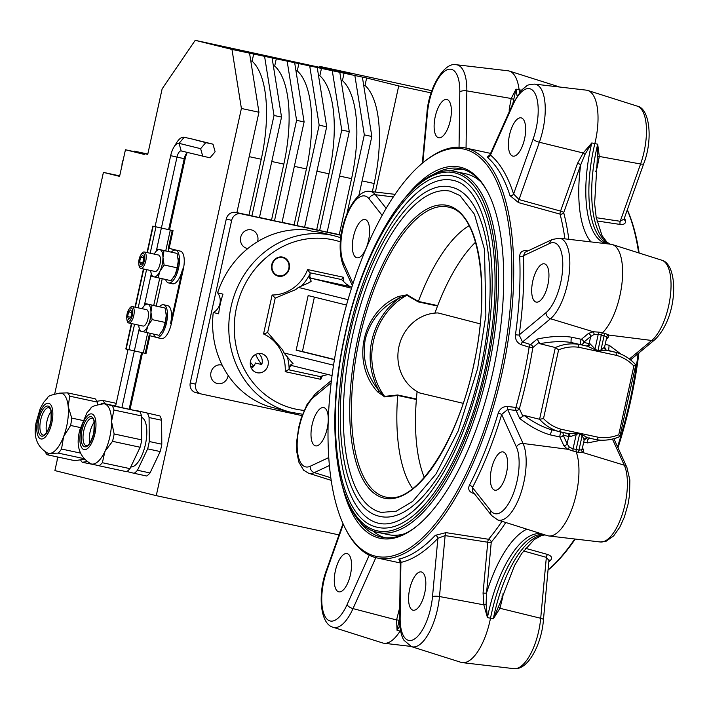 <?xml version="1.0" encoding="UTF-8"?>
<svg xmlns="http://www.w3.org/2000/svg" width="709" height="709" viewBox="0 0 709 709"><rect width="100%" height="100%" fill="white"/><g stroke="black" fill="none" stroke-linecap="round" stroke-linejoin="round"><path stroke-width="1.06" d="M82.793 420.464L71.733 418.088L68.197 406.585A30.753 12.213 102.1 0 1 67.585 421.394A30.753 12.213 102.1 0 1 63.562 436.709A30.753 12.213 102.1 0 1 50.188 453.379A30.753 12.213 102.1 0 1 47.804 453.175C37.125 447.104 33.226 436.957 36.079 422.724L40.28 408.357L43.754 402.225L47.733 397.705C47.618 396.109 51.943 394.576 60.699 393.105A30.753 12.213 102.1 0 1 68.197 406.585L69.677 396.163L97.275 402.083L97.496 404.493M46.59 432.481A13.976 5.548 102.1 0 1 46.519 423.574A13.976 5.548 102.1 0 1 51.101 411.477M146.497 309.638A8.384 3.332 102.1 0 1 146.541 309.647A8.384 3.332 102.1 0 1 146.577 309.656A8.384 3.332 102.1 0 1 148.021 318.598A8.384 3.332 102.1 0 1 143.014 326.051A8.384 3.332 102.1 0 1 142.979 326.043L128.772 322.994A8.384 3.332 -77.9 0 0 133.779 315.54A8.384 3.332 -77.9 0 0 132.335 306.598A8.384 3.332 -77.9 0 0 132.291 306.589A8.384 3.332 -77.9 0 0 129.251 308.84L128.683 309.762A6.833 2.712 -77.9 0 0 126.787 318.616A6.833 2.712 -77.9 0 0 128.258 321.292A6.833 2.712 -77.9 0 0 132.361 315.266A6.833 2.712 -77.9 0 0 131.192 307.936A6.833 2.712 -77.9 0 0 128.683 309.762M126.787 318.616L126.92 319.697A8.384 3.332 -77.9 0 0 128.728 322.985A8.384 3.332 -77.9 0 0 128.772 322.994M159.49 306.625A16.777 6.665 102.1 0 1 163.602 304.737A16.777 6.665 102.1 0 1 163.682 304.755A16.777 6.665 102.1 0 1 166.571 322.639A16.777 6.665 102.1 0 1 156.556 337.537A16.777 6.665 102.1 0 1 156.476 337.519A16.777 6.665 102.1 0 1 153.587 334.143M167.537 305.579A16.777 6.665 102.1 0 1 167.616 305.597A16.777 6.665 102.1 0 1 167.696 305.614A16.777 6.665 102.1 0 1 170.568 323.596L182.576 268.986L183.33 269.145A16.777 6.665 -77.9 0 0 180.458 251.163L169.141 248.372L173.04 230.629L152.834 226.109L173.04 230.629M154.987 271.432A8.384 3.332 -77.9 0 0 155.023 271.441A8.384 3.332 -77.9 0 0 160.03 263.987A8.384 3.332 -77.9 0 0 158.586 255.045A8.384 3.332 -77.9 0 0 158.55 255.036A8.384 3.332 -77.9 0 0 158.506 255.027M138.796 264.005L138.929 265.086A8.384 3.332 -77.9 0 0 140.737 268.374A8.384 3.332 -77.9 0 0 140.772 268.383A8.384 3.332 -77.9 0 0 145.779 260.93A8.384 3.332 -77.9 0 0 144.335 251.987A8.384 3.332 -77.9 0 0 144.299 251.979A8.384 3.332 -77.9 0 0 141.259 254.23L140.692 255.151A6.833 2.712 -77.9 0 0 138.796 264.005A6.833 2.712 -77.9 0 0 140.267 266.681A6.833 2.712 -77.9 0 0 144.37 260.655A6.833 2.712 -77.9 0 0 143.2 253.326A6.833 2.712 -77.9 0 0 140.692 255.151M165.587 279.532A16.777 6.665 -77.9 0 0 168.485 282.909A16.777 6.665 -77.9 0 0 168.565 282.926A16.777 6.665 -77.9 0 0 178.579 268.029A16.777 6.665 -77.9 0 0 175.69 250.144A16.777 6.665 -77.9 0 0 175.61 250.126A16.777 6.665 -77.9 0 0 171.489 252.014M172.5 283.768A16.777 6.665 -77.9 0 0 172.579 283.786A16.777 6.665 -77.9 0 0 182.576 268.986M257.571 241.663A9.509 8.721 103.9 0 0 257.748 240.971A9.509 8.721 103.9 0 0 251.5 229.911A9.509 8.721 103.9 0 0 240.688 237.311A9.509 8.721 103.9 0 0 246.936 248.372A9.509 8.721 103.9 0 0 247.813 248.54A90.867 83.387 103.9 0 1 257.571 241.663A90.867 83.387 103.9 0 1 306.811 229.92L312.199 231.249A90.867 83.387 -76.1 0 1 323.65 233.172L334.426 235.84A90.867 83.387 -76.1 0 0 231.09 306.545A90.867 83.387 -76.1 0 0 290.823 412.266L280.037 409.598A90.867 83.387 -76.1 0 1 273.417 407.64L268.029 406.31A90.867 83.387 -76.1 0 1 228.165 375.433A90.867 83.387 103.9 0 1 222.174 365.17A9.509 8.721 103.9 0 0 221.784 365.064A9.509 8.721 103.9 0 0 210.972 372.464A9.509 8.721 103.9 0 0 217.22 383.525A9.509 8.721 103.9 0 0 228.032 376.124A9.509 8.721 103.9 0 0 228.165 375.433M89.724 443.143A13.976 5.548 102.1 0 1 90.061 432.056A13.976 5.548 102.1 0 1 94.235 422.139M88.421 462.711L88.483 462.826A33.553 13.32 102.1 0 0 88.696 463.216L91.364 463.961A30.753 12.213 102.1 0 1 90.938 463.837C79.275 456.959 75.597 445.598 79.895 429.751L86.888 412.886L90.867 408.366C90.752 406.771 95.077 405.238 103.833 403.767A30.753 12.213 102.1 0 1 104.569 403.891A30.753 12.213 102.1 0 1 111.543 421.447A30.753 12.213 102.1 0 1 109.824 436.859A30.753 12.213 102.1 0 1 104.932 451.482L112.527 441.317L140.116 447.246L129.96 468.649A33.553 13.32 102.1 0 1 126.636 471.707L99.038 465.778A33.553 13.32 102.1 0 0 102.362 462.72L104.932 451.482A30.753 12.213 102.1 0 1 91.364 463.961L99.038 465.778M213.258 312.483A12.585 11.548 103.9 0 0 218.54 294.226A12.585 11.548 103.9 0 0 217.583 292.817L222.972 294.155A90.867 83.387 -76.1 0 0 220.313 303.877A90.867 83.387 -76.1 0 0 218.647 313.812L213.258 312.483A90.867 83.387 103.9 0 0 222.174 365.17M272.203 264.874A9.252 8.49 -76.1 0 1 282.492 257.624A9.252 8.49 -76.1 0 1 288.811 268.445A9.252 8.49 -76.1 0 1 278.522 275.695A9.252 8.49 -76.1 0 1 272.203 264.874M278.061 276.129A9.784 8.978 103.9 0 0 289.086 268.498A9.784 8.978 103.9 0 0 282.749 257.137M463.172 403.324L419.834 393.016A41.937 38.49 -76.1 0 1 399.016 346.293A41.937 38.49 -76.1 0 1 438.02 312.944L480.188 323.853M452.643 180.272L453.414 180.449C480.365 185.51 497.434 241.76 490.725 312.864C486.791 356.246 476.935 397.394 461.187 436.327C453.964 453.849 446.05 469.172 437.453 482.315C429.282 494.74 420.978 504.498 412.523 511.588C400.31 521.629 389.126 525.546 378.961 523.331A175.442 69.677 102.1 0 1 378.127 523.145A175.442 69.677 102.1 0 1 347.906 336.128A175.442 69.677 102.1 0 1 452.643 180.272A175.442 69.677 102.1 0 1 453.37 180.44M454.372 176.373A179.634 71.343 -77.9 0 0 453.521 176.169C414.738 166.074 364.665 242.265 345.106 335.206C324.164 428.032 337.883 519.334 377.17 527.221L378.074 527.434A179.634 71.343 -77.9 0 0 485.319 367.856A179.634 71.343 -77.9 0 0 454.372 176.373M450.295 191.208L459.964 195.569L474.454 214.278L484.504 249.417L485.878 315.31L477.636 368.467L458.2 430.957L435.973 474.029L412.647 501.414L396.234 511.207L381.309 512.403A164.258 65.237 102.1 0 1 380.529 512.217A164.258 65.237 102.1 0 1 352.231 337.121A164.258 65.237 102.1 0 1 450.295 191.208A164.258 65.237 102.1 0 1 450.968 191.359M451.97 187.291A168.45 66.903 -77.9 0 0 451.172 187.105C414.668 177.649 367.785 249.107 349.431 336.226C329.809 423.246 342.615 508.832 379.572 516.303L380.423 516.498A168.45 66.903 -77.9 0 0 480.994 366.854A168.45 66.903 -77.9 0 0 451.97 187.291M437.533 306.031L418.159 301.866L406.842 295.245L399.433 298.046C381.708 306.616 370.337 320.308 365.303 339.124C362.007 358.391 366.588 375.602 379.049 390.748L377.64 391.882C350.822 362.769 361.803 311.694 398.626 296.415L407.126 294.793L418.363 301.431L437.701 305.588M480.613 181.584A184.526 73.284 -77.9 0 0 466.708 174.015A184.526 73.284 -77.9 0 0 465.84 173.811L455.807 171.658A184.526 73.284 102.1 0 1 456.676 171.862A184.526 73.284 102.1 0 1 488.466 368.565A184.526 73.284 102.1 0 1 378.305 532.486A184.526 73.284 102.1 0 1 377.427 532.282L388.337 534.639A184.526 73.284 -77.9 0 0 404.999 533.62M464.661 149.271A208.295 82.723 -77.9 0 0 424.372 161.581A208.295 82.723 -77.9 0 0 339.062 335.322A208.295 82.723 -77.9 0 0 345.505 528.772A208.295 82.723 -77.9 0 0 375.212 556.113A208.295 82.723 -77.9 0 0 500.279 372.553A208.295 82.723 -77.9 0 0 464.661 149.271M424.372 161.581L425.657 160.571A209.696 83.281 102.1 0 1 465.228 147.942A209.696 83.281 102.1 0 1 466.221 148.172A209.696 83.281 102.1 0 1 502.344 371.702A209.696 83.281 102.1 0 1 377.161 557.974A209.696 83.281 102.1 0 1 376.169 557.753A209.696 83.281 102.1 0 1 346.258 530.217L345.505 528.772M407.232 195.152A189.844 75.393 102.1 0 1 460.699 167.289A189.844 75.393 102.1 0 1 487.774 192.21A189.844 75.393 102.1 0 1 493.65 368.52A189.844 75.393 102.1 0 1 415.899 526.876A189.844 75.393 102.1 0 1 379.173 538.096A189.844 75.393 102.1 0 1 343.661 491.115M357.788 518.97A188.443 74.844 -77.9 0 0 380.733 536.997A188.443 74.844 -77.9 0 0 381.619 537.2A188.443 74.844 -77.9 0 0 416.537 526.362M488.155 192.945A188.443 74.844 -77.9 0 0 461.656 168.928A188.443 74.844 -77.9 0 0 460.761 168.724A188.443 74.844 -77.9 0 0 431.542 175.557M589.418 437.923L587.265 440.289L587.664 442.921L583.711 442.079M580.529 341.641A2.792 0.612 102.3 0 1 581.371 339.319A2.792 2.287 -129.7 0 1 583.622 342.341L589.108 343.697L590.694 336.474L583.622 342.341A2.792 2.57 103.9 0 1 580.52 344.53A2.792 0.612 102.3 0 1 580.529 341.641M571.02 342.474L587.699 346.293L571.02 342.474L571.091 339.593L571.8 337.236L581.371 339.319L588.443 333.443A2.792 2.287 -129.7 0 1 590.694 336.474L594.115 334.435L598.219 334.391L595.019 348.917L597.767 350.999L587.699 346.293A2.792 1.985 103 0 0 590.242 343.962L595.019 348.917A2.792 0.86 117.3 0 0 594.665 349.759M328.267 419.444A19.568 7.772 -77.9 0 0 323.836 407.613A19.568 7.772 -77.9 0 0 323.738 407.595A19.568 7.772 -77.9 0 0 312.057 424.975A19.568 7.772 -77.9 0 0 315.425 445.837A19.568 7.772 -77.9 0 0 315.523 445.864A19.568 7.772 -77.9 0 0 328.205 421.306M338.716 591.82A19.568 7.772 -77.9 0 0 338.805 591.838A19.568 7.772 -77.9 0 0 350.485 574.458A19.568 7.772 -77.9 0 0 347.118 553.596A19.568 7.772 -77.9 0 0 347.029 553.569A19.568 7.772 -77.9 0 0 335.339 570.958A19.568 7.772 -77.9 0 0 338.716 591.82M412.993 610.183A19.568 7.772 -77.9 0 0 413.09 610.201A19.568 7.772 -77.9 0 0 424.771 592.813A19.568 7.772 -77.9 0 0 421.394 571.95A19.568 7.772 -77.9 0 0 421.306 571.933A19.568 7.772 -77.9 0 0 409.625 589.321A19.568 7.772 -77.9 0 0 412.993 610.183M494.758 490.167A19.568 7.772 -77.9 0 0 494.855 490.185A19.568 7.772 -77.9 0 0 506.536 472.806A19.568 7.772 -77.9 0 0 503.168 451.943A19.568 7.772 -77.9 0 0 503.071 451.917A19.568 7.772 -77.9 0 0 491.39 469.305A19.568 7.772 -77.9 0 0 494.758 490.167M536.11 302.078A19.568 7.772 -77.9 0 0 536.208 302.105A19.568 7.772 -77.9 0 0 547.889 284.717A19.568 7.772 -77.9 0 0 544.521 263.854A19.568 7.772 -77.9 0 0 544.423 263.837A19.568 7.772 -77.9 0 0 532.743 281.216A19.568 7.772 -77.9 0 0 536.11 302.078M512.829 156.104A19.568 7.772 -77.9 0 0 512.926 156.122A19.568 7.772 -77.9 0 0 524.607 138.742A19.568 7.772 -77.9 0 0 521.23 117.88A19.568 7.772 -77.9 0 0 521.142 117.854A19.568 7.772 -77.9 0 0 509.461 135.242A19.568 7.772 -77.9 0 0 512.829 156.104M438.552 137.741A19.568 7.772 -77.9 0 0 438.641 137.768A19.568 7.772 -77.9 0 0 450.321 120.379A19.568 7.772 -77.9 0 0 446.954 99.517A19.568 7.772 -77.9 0 0 446.856 99.49A19.568 7.772 -77.9 0 0 435.175 116.879A19.568 7.772 -77.9 0 0 438.552 137.741M356.778 257.757A19.568 7.772 -77.9 0 0 356.875 257.775A19.568 7.772 -77.9 0 0 368.556 240.386A19.568 7.772 -77.9 0 0 365.188 219.524A19.568 7.772 -77.9 0 0 365.091 219.506A19.568 7.772 -77.9 0 0 353.41 236.895A19.568 7.772 -77.9 0 0 356.778 257.757M332.06 375.531L291.745 365.56A47.609 43.692 -76.1 0 1 290.282 365.117L293.021 363.425A32.153 32.153 0 0 0 293.003 363.389M292.773 362.955A31.001 28.449 -76.1 0 1 293.056 363.761L283.946 352.931A30.434 12.088 -77.9 0 0 281.73 348.837L267.878 332.76M275.535 297.957L294.652 290.043A30.434 12.088 -77.9 0 0 298.356 287.402L307.972 283.201L311.233 281.101L309.443 277.99A47.609 43.692 -76.1 0 1 310.959 278.185L309.798 276.528L310.179 273.47A42.77 39.252 -76.1 0 1 301.307 286.144M610.866 244.233A89.467 35.53 102.1 0 1 609.137 243.923A89.467 35.53 102.1 0 1 608.26 243.674A89.467 35.53 102.1 0 1 594.851 143.608A47.53 18.877 -77.9 0 0 595.392 141.268A47.53 18.877 -77.9 0 0 587.734 90.451A47.53 18.877 -77.9 0 0 586.334 90.149L534.763 84.123A42.593 16.919 102.1 0 1 535.596 84.274A42.593 16.919 102.1 0 1 542.881 129.933A42.593 16.919 102.1 0 1 539.363 142.252A5.592 1.604 -160.4 0 1 533.097 139.124A37.028 14.703 -77.9 0 0 529.818 88.731A37.028 14.703 -77.9 0 0 512.873 105.056L490.46 155.058A212.487 84.389 102.1 0 1 513.591 194.018L519.006 199.548L560.562 211.096L577.534 163.345L583.179 152.984L591.802 142.934L585.005 154.411L580.671 164.905A2.792 0.798 19.6 0 0 577.534 163.345M399.619 560.589L398.777 559.135A209.696 83.281 -77.9 0 0 435.282 535.348L445.952 532.636A2.792 0.913 -81.1 0 0 445.119 535.605L439.483 596.535A42.593 16.919 102.1 0 1 411.504 646.652L461.01 662.33A47.53 18.877 -77.9 0 0 462.401 662.631A47.53 18.877 -77.9 0 0 490.504 618.221A89.467 35.53 102.1 0 1 543.395 534.63A89.467 35.53 102.1 0 1 544.973 534.905M217.583 292.817A90.867 83.387 -76.1 0 1 247.813 248.54M597.146 161.749L597.696 144.202L599.3 156.45L597.164 167.554A2.792 0.798 19.6 0 0 596.287 167.475M519.493 92.427A89.467 35.53 102.1 0 1 519.094 89.6A47.53 18.877 -77.9 0 0 509.328 71.068A47.53 18.877 -77.9 0 0 507.928 70.776L456.357 64.741A42.593 16.919 102.1 0 1 457.19 64.891A42.593 16.919 102.1 0 1 466.832 90.885A5.592 2.313 -179.2 0 0 459.795 91.94A37.028 14.703 -77.9 0 0 451.411 69.349A37.028 14.703 -77.9 0 0 427.447 113.015L422.848 162.813M258.457 353.543A9.784 8.978 -76.1 0 1 262.011 363.584A9.784 8.978 -76.1 0 1 261.745 364.568L255.4 362.999A9.784 8.978 -76.1 0 1 251.429 368.343M268.064 365.082A9.784 8.978 -76.1 0 1 256.933 372.695A9.784 8.978 -76.1 0 1 250.499 361.315A9.784 8.978 -76.1 0 1 261.63 353.694A9.784 8.978 -76.1 0 1 268.064 365.082M416.378 399.477L397.687 395.48A143.289 56.906 -77.9 0 0 412.62 488.652M289.29 268.543A9.784 8.978 -76.1 0 1 278.158 276.156A9.784 8.978 -76.1 0 1 271.724 264.776A9.784 8.978 -76.1 0 1 282.856 257.163A9.784 8.978 -76.1 0 1 289.29 268.543M253.804 366.074L253.662 366.039A64.191 58.9 -76.1 0 1 250.357 362.131M255.559 354.491A64.191 58.9 103.9 0 0 261.745 364.568M407.126 294.793A1.4 0.541 119.7 0 0 406.842 295.245A66.433 60.965 103.9 0 0 384.615 396.366L397.687 394.984L416.413 398.999M469.092 225.719A143.289 56.906 -77.9 0 0 418.372 301.414L418.159 301.866M397.687 395.462L397.687 394.984M463.677 169.504A188.443 74.844 -77.9 0 0 449.79 170.984M372.544 530.633A188.443 74.844 -77.9 0 0 384.597 537.688M287.198 356.547A42.77 39.252 -76.1 0 1 289.112 369.256L290.282 365.117M289.112 369.256L285.204 371.684A40.076 36.779 103.9 0 0 263.544 333.974L272.114 294.997A40.076 36.779 103.9 0 0 307.653 269.562L343.289 277.219L341.508 279.55L309.727 272.717L310.179 273.47M322.435 375.788A40.076 36.779 103.9 0 0 320.831 379.342L320.184 376.541L327.904 374.503M291.745 365.56L290.008 366.509M346.506 305.065L308.158 295.582L296.149 350.193L334.435 359.658M333.549 365.197L283.946 352.931M348.039 299.685L298.356 287.402M351.522 288.217L310.959 278.185L348.589 286.268L341.508 279.497M351.877 287.083L348.589 286.268M347.499 284.628L350.051 286.72M310.976 281.508L311.233 281.101A31.001 28.449 -76.1 0 1 310.391 281.952M309.443 277.99L309.798 276.528M623.929 219.373A2.792 2.109 162.2 0 0 625.382 220.384C626.02 223.388 624.292 224.735 620.171 224.443L596.916 220.951M630.85 359.596L630.771 360.048M525.555 548.323L547.614 554.473C551.478 555.874 552.506 557.761 550.689 560.137A209.696 83.281 102.1 0 1 548.766 562.122M548.03 570.063A209.696 83.281 -77.9 0 0 574.751 539M617.557 446.794A209.696 83.281 -77.9 0 0 638.109 353.578M638.641 252.883A209.696 83.281 -77.9 0 0 627.27 209.953M605.185 344.414L609.137 345.256L608.606 350.538L616.041 352.382L616.431 355.36L597.802 351.354L601.241 335.215L602.278 333.008A47.53 18.877 -77.9 0 0 621.961 283.44A47.53 18.877 -77.9 0 0 612.31 244.543A47.53 18.877 -77.9 0 0 610.91 244.242A47.53 18.877 -77.9 0 0 610.901 244.242L607.905 243.887M582.479 447.689L583.427 449.772L583.011 452.581L578.952 452.608L567.43 449.231A2.792 1.055 121.5 0 0 569.336 447.104L573.049 448.868L576.142 449.373L579.794 433.27L587.513 437.754A2.792 2.792 120.3 0 0 584.198 439.864M546.869 535.49A47.53 18.877 -77.9 0 0 547.313 535.649A47.53 18.877 -77.9 0 0 548.713 535.951A47.53 18.877 -77.9 0 0 573.306 504.985A47.53 18.877 -77.9 0 0 576.151 451.837L576.142 449.373L578.943 450.135L581.69 449.763L582.124 448.691M375.841 557.664L353.011 608.606A42.593 16.919 102.1 0 1 333.097 627.27L382.594 642.948A47.53 18.877 -77.9 0 0 383.994 643.249A47.53 18.877 -77.9 0 0 400.027 631.152A89.467 35.53 102.1 0 1 400.479 630.452M501.875 596.951A2.792 0.744 -174.7 0 0 502.699 597.226L499.951 608.295L493.331 618.842L500.217 602.606M445.952 532.636L488.572 539.274A2.792 0.913 -81.2 0 0 487.765 542.217A2.792 0.744 -174.7 0 0 491.257 542.146L486.56 592.937L486.082 604.307L487.446 617.574L483.83 604.839L483.059 593.008A2.792 0.744 -174.7 0 0 486.56 592.937A95.325 37.861 102.1 0 1 526.893 529.18M474.312 493.615L472.841 493.172C468.95 491.621 467.807 488.98 469.411 485.257A2.792 1.462 -152.5 0 1 472.478 487.544L472.46 491.266L491.541 515.47A5.592 4.874 -38.3 0 1 490.92 510.932A37.028 14.703 -77.9 0 0 512.944 494.607A37.028 14.703 -77.9 0 0 516.444 447.069L501.662 414.499A212.487 84.389 102.1 0 1 472.478 487.544L490.92 510.932M469.411 485.257A209.696 83.281 -77.9 0 0 498.214 413.179C499.889 408.668 502.982 406.434 507.484 406.47L515.895 407.436L519.378 408.641L522.843 416.272L524.066 415.43L539.584 419.267L543.502 418.585A44.818 41.131 103.9 0 0 560.943 429.22L559.188 431.675A47.609 43.692 -76.1 0 1 539.584 419.267L555.351 347.543L558.612 349.829L543.502 418.585M571.011 342.465C562.042 341.073 551.646 341.481 539.833 343.705L539.088 342.376L532.805 347.596L529.136 347.197L521.088 344.627C516.976 342.819 515.106 339.505 515.47 334.683A2.792 0.461 -172 0 0 519.156 334.958L522.498 341.986L530.545 344.565A2.792 2.287 -129.7 0 1 532.805 347.596A212.487 84.389 102.1 0 1 519.378 408.641A2.792 2.26 155.6 0 1 516.063 410.44A2.792 1.072 96.5 0 1 515.895 407.436A209.696 83.281 -77.9 0 0 529.136 347.197A2.792 1.072 107.8 0 1 530.545 344.565L537.165 339.07C550.246 336.288 561.785 335.676 571.8 337.236M515.47 334.683A209.696 83.281 -77.9 0 0 519.697 256.525C519.812 252.422 521.966 250.454 526.167 250.614L528.037 250.853M564.896 238.862A209.696 83.281 -77.9 0 0 560.057 214.127L518.509 202.614L509.984 195.595A2.792 2.109 162.2 0 0 513.591 194.018L533.097 139.124M509.984 195.595A209.696 83.281 -77.9 0 0 487.154 157.15L488.74 156.007M539.833 343.705L555.351 347.543A47.609 43.692 -76.1 0 1 578.402 344.299L578.952 347.313A44.818 41.131 103.9 0 0 558.612 349.829M524.066 415.43C533.824 422.564 543.067 427.367 551.797 429.849L568.529 433.678A2.792 1.985 -77 0 1 569.832 436.806L563.212 435.175L567.111 443.763L569.336 447.104M507.484 406.47A2.792 1.063 -83.5 0 0 507.653 409.483L523.074 443.471L567.43 449.231L563.788 445.562L559.897 436.974L550.326 434.901L551.815 429.849M627.323 209.811A208.295 82.723 102.1 0 1 639.155 253.042M638.906 352.914A208.295 82.723 102.1 0 1 617.991 447.751M575.256 539.053A208.295 82.723 102.1 0 1 548.03 570.142M568.529 433.678L579.572 433.226L569.832 436.806M314.388 297.124L302.424 351.54L296.149 350.193M302.424 351.54L334.462 359.463M588.443 333.443L593.273 331.732L599.256 332.184L605.149 333.443L608.845 335.073A2.792 2.526 -35.6 0 0 606.461 337.085L604.112 335.658L598.219 334.391A2.792 0.886 -74.8 0 1 599.256 332.184M510.4 109.168A2.792 1.161 0.8 0 1 509.239 109.08L511.216 98.498L516.028 89.13L512.758 103.913M399.592 617.521L397.04 630.31L396.57 619.967L399.176 609.66A2.792 1.214 -155.9 0 1 399.699 609.82M597.767 350.999L600.913 350.184L604.6 347.047L605.903 350.051A2.792 2.792 -59.7 0 1 604.6 347.082M579.794 433.27L598.423 437.276L596.836 439.757L587.513 437.754L584.189 439.89L582.133 435.61L579.607 433.589M598.423 437.276A44.818 41.131 103.9 0 0 618.762 434.75L619.87 436.505A47.609 43.692 -76.1 0 1 596.907 439.766M618.762 434.75L633.881 365.995L635.805 364.869L619.87 436.505M606.071 350.202L597.802 351.354M543.431 619.826C541.818 643.435 528.311 670.457 513.981 668.667A42.593 16.919 -77.9 0 0 540.71 618.275A5.592 1.48 -174.7 0 1 543.431 619.826L548.926 560.438L546.347 557.345A2.792 1.294 105.6 0 1 547.614 554.473M483.059 593.008L487.765 542.217L445.119 535.605L437.896 538.299A212.487 84.389 102.1 0 1 400.904 562.405L400.337 562.388L399.575 618.753A5.592 2.313 0.8 0 1 400.151 617.752A37.028 14.703 -77.9 0 0 414.605 638.951A37.028 14.703 -77.9 0 0 432.499 596.686L437.896 538.299A2.792 2.145 -136.7 0 0 435.282 535.348M550.326 434.901C540.577 432.136 530.376 426.667 519.706 418.478L516.063 410.44L507.653 409.483L501.662 414.499A2.792 0.523 -163.2 0 0 498.214 413.179M545.992 312.678A5.592 4.582 -129.7 0 0 550.503 318.731A42.593 16.919 102.1 0 0 569.159 274.02A42.593 16.919 102.1 0 0 560.172 238.357A42.593 16.919 102.1 0 0 559.339 238.206L552.373 239.447L525.13 252.218L523.437 255.754A212.487 84.389 102.1 0 1 519.156 334.958L545.992 312.678A37.028 14.703 -77.9 0 0 562.21 273.807A37.028 14.703 -77.9 0 0 554.394 242.815A37.028 14.703 -77.9 0 0 549.732 243.426L523.437 255.754A2.792 1.409 177.5 0 1 519.697 256.525M534.763 84.123C530.164 84.336 527.461 84.947 526.636 85.957L521.301 90.309L512.784 103.851L489.963 154.775L490.46 155.058A2.792 2.508 129.8 0 1 487.154 157.15M596.26 217.698L620.233 221.288L623.823 219.125M606.47 338.096L606.461 337.085M620.171 224.443A2.792 1.294 -81.5 0 1 620.233 221.288L640.59 163.992A42.593 16.919 -77.9 0 0 644.1 151.673A42.593 16.919 -77.9 0 0 637.24 106.128C649.869 108.38 653.069 139.948 643.737 163.628A5.592 1.604 -160.4 0 1 640.59 163.992L599.3 156.45A2.792 1.188 1.2 0 0 597.714 157.141M521.088 344.627A2.792 1.072 107.8 0 1 522.498 341.986L550.503 318.731L593.273 331.732A2.792 1.072 -96.2 0 1 594.115 334.435M526.167 250.614A2.792 1.241 -82.7 0 0 526.495 251.58M585.005 154.411A2.792 0.461 37.8 0 0 583.179 152.984L539.363 142.252L519.006 199.548A2.792 0.913 105.5 0 0 518.509 202.614M591.014 241.911A95.325 37.861 102.1 0 1 580.671 164.905L563.699 212.665A2.792 0.798 19.6 0 0 560.562 211.096A2.792 0.922 105.6 0 0 560.057 214.127A2.792 2.021 165.3 0 0 563.699 212.665A212.487 84.389 102.1 0 1 568.822 239.314M513.413 99.083A2.792 1.391 21.4 0 1 511.216 98.498L466.832 90.885L466.061 148.128M548.917 560.473A2.792 2.145 -136.7 0 1 550.689 560.137M498.799 607.037A2.792 1.134 -156.5 0 0 499.951 608.295L540.71 618.275L546.347 557.345L523.526 550.964M343.307 524.261L326.849 570.568A37.028 14.703 -77.9 0 0 325.271 616.865A37.028 14.703 -77.9 0 0 347.073 604.635A5.592 2.428 -155.9 0 0 353.011 608.606L396.57 619.967A2.792 1.445 -176.7 0 1 398.804 620.366M398.777 559.135A2.792 2.526 -102.6 0 1 400.904 562.405L400.151 617.752M432.499 596.686A5.592 1.48 -174.7 0 1 439.483 596.535L483.83 604.839L486.082 604.307M501.963 521.292A209.696 83.281 -77.9 0 1 488.572 539.274A2.792 2.056 -139.9 0 1 491.257 542.146A212.487 84.389 102.1 0 0 505.765 522.498M472.841 493.172A2.792 1.25 106.8 0 1 473.444 492.516M562.219 432.322A2.792 2.57 -76.1 0 1 563.212 435.175A2.792 2.26 155.6 0 1 559.897 436.974A2.792 0.612 102.3 0 1 560.137 434.369A2.792 0.612 102.3 0 1 561.023 432.065M519.706 418.478L522.843 416.272M539.088 342.376L537.165 339.07M573.058 451.341A2.792 0.877 99.2 0 1 573.049 448.868L576.24 434.351A2.792 0.851 -92.9 0 1 576.266 433.429M563.788 445.562A2.792 2.26 155.6 0 0 567.111 443.763L568.698 436.531A2.792 2.57 -76.1 0 0 567.191 433.394M605.149 333.443A2.792 1.329 -81.2 0 0 604.112 335.658L600.913 350.184A2.792 1.276 85.8 0 0 600.993 351.123M629.415 358.993L651.722 340.471A42.593 16.919 -77.9 0 0 670.315 296.291A42.593 16.919 -77.9 0 0 661.816 260.221C678.61 264.262 678.681 316.409 654.93 339.611A5.592 4.582 -129.7 0 1 651.722 340.471L608.845 335.073L608.074 337.661A2.792 2.287 50.3 0 0 606.585 338.007M635.805 364.869C630.336 358.763 623.743 354.606 616.041 352.382L606.736 350.379A2.792 2.792 -59.7 0 1 605.903 350.051M582.594 434.794A2.792 1.294 -61.7 0 0 582.133 435.61L578.943 450.135A2.792 1.329 105.3 0 0 578.952 452.608M583.427 449.772A2.792 2.26 -24.4 0 1 582.213 448.868M613.888 438.711L626.898 467.391L629.867 480.028L629.53 495.166L628.032 504.294L624.381 517.038L619.781 527.239L613.648 535.907L606.115 541.224L600.284 541.986A42.593 16.919 -77.9 0 0 622.697 513.077A42.593 16.919 -77.9 0 0 624.301 465.21L583.011 452.581A2.792 2.499 58.5 0 1 581.69 449.763M309.727 272.717L307.653 269.562M263.544 333.974L267.612 332.592L275.225 297.993L272.114 294.997M320.158 376.585L288.395 369.708M377.223 527.239A179.634 71.343 -77.9 0 0 378.074 527.434M379.625 516.312A168.45 66.903 -77.9 0 0 380.423 516.498M397.687 395.48L384.677 396.889L377.64 391.882M384.677 396.889A1.4 0.532 -95.4 0 1 384.615 396.366L379.049 390.748A67.789 62.206 -76.1 0 1 371.844 340.666A67.789 62.206 -76.1 0 1 399.433 298.046L398.626 296.415M424.292 477.441A139.779 55.524 102.6 0 1 417.105 391.581M434.918 313.086A139.779 55.524 102.6 0 1 475.562 242.168M250.729 366.668L253.662 366.039M119.83 175.265A13.976 12.833 -76.1 0 1 115.957 175.079L103.408 172.384L119.582 176.381L125.44 149.759L144.441 153.844M144.476 153.658L134.347 151.15L134.24 151.655M134.347 151.15L147.809 154.039M54.753 393.708L103.408 172.384M125.44 149.759L144.308 154.429L144.494 153.605L147.747 154.305M101.086 403.758L101.183 403.678A33.553 13.32 102.1 0 1 101.901 403.146L139.841 411.637A33.553 13.32 102.1 0 1 141.552 415.935L141.738 439.89A33.553 13.32 102.1 0 1 140.116 447.246M139.841 411.637L112.252 405.708A33.553 13.32 102.1 0 1 113.954 410.006L141.552 415.935M141.738 439.89L114.14 433.961A33.553 13.32 102.1 0 1 112.527 441.317M129.96 468.649L102.362 462.72M112.252 405.708L101.901 403.146M114.14 433.961L111.543 421.447L113.954 410.006M130.766 466.956A25.444 10.103 -77.9 0 0 145.442 444.295A25.444 10.103 -77.9 0 0 141.561 417.317M137.023 410.697L159.915 415.944L137.023 410.697A33.553 13.32 102.1 0 0 136.775 410.874M159.915 415.944A33.553 13.32 102.1 0 1 161.625 420.242L161.803 444.206L149.262 441.512L149.076 417.548L161.625 420.242M147.375 413.25A33.553 13.32 102.1 0 1 149.076 417.548M161.803 444.206A33.553 13.32 102.1 0 1 160.19 451.553L150.033 472.956L137.484 470.262L147.649 448.859L160.19 451.553M149.262 441.512A33.553 13.32 102.1 0 1 147.649 448.859M150.033 472.956A33.553 13.32 102.1 0 1 146.71 476.014L134.161 473.32A33.553 13.32 102.1 0 0 137.484 470.262M126.893 471.52L134.161 473.32M341.189 235.299L240.998 213.781A8.384 7.702 103.9 0 0 231.675 220.357L195.649 384.189A8.384 7.702 103.9 0 0 201.17 393.947A8.384 7.702 103.9 0 0 201.374 394L302.043 415.616M375.398 192.042L398.724 85.931L366.642 77.999L231.976 49.426L195.205 40.333L351.549 74.268L319.467 66.336L431.896 90.717M398.724 85.931L431.161 92.897M249.541 53.193L258.953 112.235L236.859 212.718L235.61 212.452A8.384 7.702 103.9 0 0 226.277 219.028L190.26 382.86A8.384 7.702 103.9 0 0 195.773 392.618A8.384 7.702 103.9 0 0 195.985 392.662M258.953 112.235L241.397 108.468L156.264 495.653L338.991 534.896M358.896 195.392L371.844 136.482L364.32 134.87L346.993 213.666M327.177 232.118L319.653 230.505L341.747 130.022L349.271 131.635L327.177 232.118M304.595 227.27L297.071 225.648L319.165 125.174L326.689 126.787L304.595 227.27M282.022 222.422L274.489 220.8L296.584 120.317L304.108 121.939L282.022 222.422M259.441 217.574L251.917 215.953L274.011 115.47L281.535 117.091L259.441 217.574M264.59 56.428L274.011 115.47M251.917 215.953L248.948 215.217L261.258 159.241A95.059 37.754 102.1 0 0 252.112 61.204L253.751 53.751M252.112 61.204L250.764 60.912M287.172 61.275L296.584 120.317M274.489 220.8L271.529 220.074L283.83 164.098A95.059 37.754 102.1 0 0 274.693 66.052L276.333 58.599M272.114 58.049L281.535 117.091M274.693 66.052L273.346 65.76M309.744 66.132L319.165 125.174M297.071 225.648L294.102 224.921L306.412 168.946A95.059 37.754 102.1 0 0 297.275 70.9L298.906 63.447M294.696 62.897L304.108 121.939M297.275 70.9L295.928 70.608M332.326 70.98L341.747 130.022M319.653 230.505L316.684 229.769L328.994 173.794A95.059 37.754 102.1 0 0 319.848 75.748L321.487 68.294M317.277 67.745L326.689 126.787M319.848 75.748L318.501 75.455M354.908 75.828L364.32 134.87M341.215 235.104L339.265 234.617L351.567 178.641A95.059 37.754 102.1 0 0 342.429 80.596L344.069 73.151M339.85 72.593L349.271 131.635M342.429 80.596L341.082 80.312M366.642 77.999L365.011 85.443A95.059 37.754 102.1 0 1 374.148 183.489L372.349 191.687M362.432 77.441L371.844 136.482M365.011 85.443L363.664 85.16M319.467 66.336L319.325 66.992M195.205 40.333L162.131 88.873L147.729 154.402L144.494 153.605M248.948 215.217L236.886 212.629M271.529 220.074L259.459 217.477M294.102 224.921L282.04 222.325M316.684 229.769L304.622 227.181M339.265 234.617L327.195 232.029M231.976 49.426L241.397 108.468M104.808 403.776L104.799 403.705A33.553 13.32 102.1 0 0 102.663 400.408L115.204 403.102A33.553 13.32 102.1 0 1 116.046 404.121M104.799 403.705L115.629 406.027M95.29 464.9L82.262 462.277A33.553 13.32 102.1 0 1 80.525 459.813M82.262 462.277L86.737 461.621M102.663 400.408L96.867 401.259M172.207 230.452L168.308 248.194L179.705 251.004A16.777 6.665 -77.9 0 0 179.625 250.986A16.777 6.665 -77.9 0 0 179.545 250.968M155.714 337.2L149.094 335.57L145.194 353.321L146.027 353.499L149.927 335.765M174.077 276.67A13.976 5.548 -77.9 0 0 174.21 276.448A13.976 5.548 -77.9 0 0 175.256 274.507A13.976 5.548 -77.9 0 0 178.26 260.859L177.082 253.405L164.018 250.596L162.955 257.571A13.976 5.548 102.1 0 1 159.95 271.219L164.133 265.015L177.197 267.825L178.26 260.859A13.976 5.548 102.1 0 0 178.101 258.351L178.074 258.129M150.787 271.512L151.788 276.359L171.082 280.711L175.256 274.507L177.197 267.825M158.018 277.901L159.95 271.219A13.976 5.548 102.1 0 1 153.782 276.891A13.976 5.548 102.1 0 1 150.778 271.414A13.976 5.548 102.1 0 1 150.68 270.51M164.133 265.015L162.955 257.571A13.976 5.548 102.1 0 0 159.791 249.586L164.018 250.596M154.208 254.106A13.976 5.548 102.1 0 1 154.659 253.317A13.976 5.548 102.1 0 1 159.791 249.586L177.082 253.405M157.797 249.054L155.271 252.36M142.855 262.667L139.593 261.976L140.692 264.732L142.828 262.773L143.874 258.041L142.775 255.275L140.639 257.243L143.83 257.925M139.593 261.976L140.639 257.243M145.194 353.321L125.812 348.979L131.404 323.552M160.491 338.379L161.244 338.548A16.777 6.665 -77.9 0 0 161.324 338.565A16.777 6.665 -77.9 0 0 171.321 323.756L183.33 269.145M168.308 248.194L169.141 248.372M141.605 352.541L129.189 409.013M134.364 350.982L121.948 407.453M173.944 147.073L176.497 142.89A20.969 8.331 102.1 0 1 184.092 137.271A20.969 8.331 102.1 0 1 184.189 137.298L179.067 143.342A13.976 5.548 102.1 0 0 173.944 147.073A13.976 5.548 102.1 0 0 170.674 155.661L155.067 226.658M128.045 349.546L115.611 406.097M170.674 155.661L176.993 157.106L161.386 228.103M191.235 138.804A20.969 8.331 102.1 0 1 191.333 138.831A20.969 8.331 102.1 0 1 191.43 138.849L205.761 142.624L200.638 148.677L179.067 143.342L181.185 150.946A6.993 2.774 102.1 0 0 181.158 150.937A6.993 2.774 102.1 0 0 176.993 157.106L184.234 158.665L168.627 229.654M187.699 152.559A6.993 2.774 102.1 0 0 185.864 154.367A6.993 2.774 102.1 0 0 184.234 158.665L185.155 158.772L169.531 229.849M142.518 352.736L130.093 409.226M181.185 150.946L209.997 157.832L215.119 151.788L213.001 144.184L205.761 142.624M200.638 148.677L202.756 156.281M191.43 138.849L213.001 144.184M185.155 158.772A13.976 5.548 102.1 0 1 186.999 152.984M162.069 331.28A13.976 5.548 -77.9 0 0 162.21 331.059A13.976 5.548 -77.9 0 0 163.247 329.118A13.976 5.548 -77.9 0 0 166.252 315.461A13.976 5.548 -77.9 0 0 166.092 312.961A13.976 5.548 -77.9 0 0 166.083 312.864M146.01 332.512L147.951 325.83L152.125 319.626L150.946 312.182L152.01 305.207L145.788 303.665L165.073 308.016L166.252 315.461L165.188 322.435L163.247 329.118L159.073 335.322L139.788 330.97L138.778 326.122M145.788 303.665L143.262 306.97M152.125 319.626L165.188 322.435M152.01 305.207L165.073 308.016M142.199 308.716A13.976 5.548 102.1 0 1 142.651 307.928A13.976 5.548 102.1 0 1 147.782 304.196A13.976 5.548 102.1 0 1 150.946 312.182A13.976 5.548 102.1 0 1 147.951 325.83A13.976 5.548 102.1 0 1 141.773 331.502A13.976 5.548 102.1 0 1 138.769 326.025A13.976 5.548 102.1 0 1 138.672 325.121M127.585 316.577L128.683 319.342L130.828 317.384L131.865 312.651L130.766 309.886L128.63 311.854L127.585 316.577L130.846 317.277M131.821 312.536L128.63 311.854M84.176 459.281L74.729 460.664L47.14 454.735A33.553 13.32 102.1 0 1 45.349 452.165L45.287 452.05M47.14 454.735L50.188 453.379L58.262 453.104L83.547 458.537M80.489 453.095L61.532 449.027A33.553 13.32 102.1 0 1 58.262 453.104M61.532 449.027L63.562 436.709L70.599 425.462L80.418 427.571M71.733 418.088A33.553 13.32 102.1 0 1 70.599 425.462M97.275 402.083A33.553 13.32 102.1 0 0 95.139 398.795L67.541 392.866A33.553 13.32 102.1 0 1 69.677 396.163M67.541 392.866L59.467 393.141M156.264 495.653L54.894 470.599L57.881 457.039M123.215 159.888A9.784 8.978 103.9 0 0 122.808 160.757A9.784 8.978 103.9 0 0 122.019 165.321M37.222 422.218A18.248 7.25 102.1 0 1 47.547 403.235A18.248 7.25 102.1 0 1 52.369 420.003A18.248 7.25 102.1 0 1 42.044 438.986A18.248 7.25 102.1 0 1 37.222 422.218M38.419 422.041A15.376 6.106 102.1 0 1 47.113 406.044A15.376 6.106 102.1 0 1 51.172 420.171A15.376 6.106 102.1 0 1 42.478 436.168A15.376 6.106 102.1 0 1 38.419 422.041M48.983 407.71A13.976 5.548 -77.9 0 0 40.253 422.227A13.976 5.548 -77.9 0 0 43.116 435.042C42.07 436.115 47.937 435.37 51.048 420.233C51.465 403.244 49.32 409.917 48.983 407.71M179.705 251.004L180.458 251.163M81.996 430.301A15.376 6.106 102.1 0 1 91.231 416.75A15.376 6.106 102.1 0 1 93.863 433.234A15.376 6.106 102.1 0 1 84.628 446.785A15.376 6.106 102.1 0 1 81.996 430.301M92.117 418.372A13.976 5.548 -77.9 0 0 83.795 430.709A13.976 5.548 -77.9 0 0 86.25 445.704C86.081 445.571 89.307 447.955 93.748 433.208C94.554 421.97 94.013 417.025 92.117 418.372M80.888 430.026A18.248 7.25 102.1 0 1 91.851 413.941A18.248 7.25 102.1 0 1 94.971 433.509A18.248 7.25 102.1 0 1 84.008 449.595A18.248 7.25 102.1 0 1 80.888 430.026M383.649 498.037A149.732 59.467 102.1 0 1 358.045 337.528A149.732 59.467 102.1 0 1 447.946 205.575A149.732 59.467 102.1 0 1 473.55 366.074A149.732 59.467 102.1 0 1 383.649 498.037M448.779 207.17A148.341 58.918 -77.9 0 0 359.702 337.901A148.341 58.918 -77.9 0 0 385.067 496.92A148.341 58.918 -77.9 0 0 388.426 497.496C417.433 502.654 459.086 438.951 474.161 362.689C490.805 287.925 478.779 214.88 450.658 207.719A148.341 58.918 -77.9 0 0 448.779 207.17M455.125 172.952A183.135 72.726 -77.9 0 0 345.168 334.347A183.135 72.726 -77.9 0 0 376.479 530.651A183.135 72.726 -77.9 0 0 486.436 369.265A183.135 72.726 -77.9 0 0 455.125 172.952M395.073 194.346L370.045 191.421A42.593 16.919 102.1 0 1 370.878 191.572A42.593 16.919 102.1 0 1 375.398 194.718A5.592 4.874 141.7 0 0 369.026 198.759A37.028 14.703 -77.9 0 0 365.1 196.03A37.028 14.703 -77.9 0 0 345.168 220.162A37.028 14.703 -77.9 0 0 343.502 262.631L353.011 283.582M559.543 87.021A42.593 16.919 -77.9 0 0 558.825 86.746L559.605 87.03M609.713 244.056A89.759 35.645 102.1 0 1 597.696 144.202L591.802 142.934A89.759 35.645 -77.9 0 0 606.124 243.568A89.759 35.645 -77.9 0 0 607.861 243.887M542.084 533.992A89.759 35.645 -77.9 0 0 487.446 617.574L493.331 618.842A89.759 35.645 102.1 0 1 544.884 534.887M329.384 465.529L314.3 472.602A42.593 16.919 102.1 0 1 308.938 473.302A42.593 16.919 102.1 0 1 308.512 473.187L331.174 480.356M331.156 382.736L313.963 397.013A37.028 14.703 -77.9 0 0 297.266 441.299A37.028 14.703 -77.9 0 0 310.214 466.265A5.592 4.91 -115.1 0 0 314.3 472.602L330.793 477.733M340.453 241.875A86.675 79.541 103.9 0 0 236.469 307.75A86.675 79.541 103.9 0 0 304.099 410.405M521.363 90.238L516.028 89.13A89.759 35.645 -77.9 0 0 517.083 95.812M624.505 217.734A209.696 83.281 102.1 0 1 625.382 220.384M608.65 350.556L605.716 349.927M596.818 439.757L587.522 437.754M626.898 467.391A5.592 4.52 155.6 0 0 624.301 465.21L612.443 439.084M601.259 440.174L587.664 442.921M608.074 337.661L606.355 339.088M609.137 345.256L621.031 354.146M597.164 167.554L595.782 171.454M400.629 631.232L397.04 630.31A89.759 35.645 -77.9 0 1 399.858 626.082M503.071 593.158L502.699 597.226M568.485 433.669L559.215 431.675M320.831 379.342L285.204 371.684M343.289 277.219A40.076 36.779 103.9 0 0 343.253 281.26M633.881 365.995A44.818 41.131 103.9 0 0 616.431 355.36M597.581 351.309L578.952 347.313M560.943 429.22L579.572 433.226M616.059 352.382A47.609 43.692 -76.1 0 1 635.636 364.789M310.214 466.265L328.746 457.58M386.166 208.375L375.398 194.718L393.335 196.925M382.142 215.394L369.026 198.759M516.444 447.069A5.592 4.52 155.6 0 1 523.074 443.471A42.593 16.919 102.1 0 1 520.991 492.826A42.593 16.919 102.1 0 1 497.807 519.972L547.313 535.649M509.204 111.845L509.239 109.08M459.051 147.215L459.795 91.94M399.176 609.66L399.716 608.464M347.073 604.635L369.229 555.2M331.422 380.494L315.408 393.796A5.592 4.582 50.3 0 0 313.963 397.013M343.005 523.596L326.601 569.779A5.592 1.604 19.6 0 0 326.849 570.568M552.373 239.447A5.592 4.91 64.9 0 0 549.732 243.426M512.784 103.851A5.592 2.428 24.1 0 0 512.873 105.056M456.357 64.741C444.1 61.656 428.36 88.368 426.898 113.573A5.592 1.48 5.3 0 1 427.447 113.015M370.045 191.421C352.896 187.894 331.945 236.425 343.431 266.017A5.592 4.52 -24.4 0 1 343.502 262.631M585.997 345.886A2.792 2.57 103.9 0 0 589.108 343.697L590.242 343.962M119.67 176L115.957 175.079M261.258 159.241L249.187 156.654M283.83 164.098L271.769 161.501M306.412 168.946L294.35 166.349M328.994 173.794L316.923 171.206M351.567 178.641L339.505 176.054M374.148 183.489L362.086 180.901M240.998 213.781L235.61 212.452M231.675 220.357L226.277 219.028M195.649 384.189L190.26 382.86M149.714 335.72L150.219 333.416M156.264 305.916L162.219 278.805M168.272 251.305L168.919 248.336M143.298 352.905L147.702 332.875M153.747 305.375L159.711 278.265M165.755 250.764L170.311 230.026M170.568 323.596L171.321 323.756M134.329 350.973L139.221 328.728M144.344 305.455L151.23 274.117M156.343 250.844L161.351 228.103M128.949 349.767L134.568 324.235M138.166 307.848L146.568 269.624M150.175 253.237L155.962 226.898M126.149 349.076L131.741 323.632M135.348 307.245L143.75 269.021M147.348 252.634L153.162 226.198M57.526 456.968A9.784 8.978 103.9 0 0 57.181 460.221M123.251 159.729L121.983 165.472M146.541 309.647L132.291 306.589M163.602 304.737L167.616 305.597M155.023 271.441L140.772 268.383M172.579 283.786L168.565 282.926M455.807 171.658C416.795 161.209 364.975 239.332 344.911 334.949C323.215 430.523 337.679 524.589 377.392 532.273M340.861 237.728L334.426 235.84M465.228 147.942L490.584 153.392M558.825 86.746L509.328 71.068M600.284 541.986L548.713 535.951M637.24 106.128L587.734 90.451M410.724 646.378L383.994 643.249M513.981 668.667L462.401 662.631M377.161 557.974L400.337 562.955M302.557 414.224L290.823 412.266M559.339 238.206L610.91 244.242M661.816 260.221L612.31 244.543M596.863 439.757C604.795 440.901 612.532 439.81 620.065 436.514M315.408 393.796L307.024 404.476L301.112 418.39L298.719 427.323L296.779 440.768L296.814 451.934L298.773 461.984L303.549 470.138L308.512 473.187M326.601 569.779C317.712 592.627 319.688 623.885 333.097 627.27M399.575 618.753C399.716 633.545 402.996 638.871 403.926 640.245L411.504 646.652M491.541 515.47L497.807 519.972M654.93 339.611L630.54 359.862M643.737 163.628L623.885 219.48M426.898 113.573L422.307 163.256M343.431 266.017L352.338 285.647M606.549 338.202L604.6 347.055M584.198 439.881L582.249 448.744M545.008 534.923L541.472 535.543L534.258 539.549L521.78 553.41L514.495 565.622L500.182 602.747M597.173 161.608L594.621 203.518L596.216 217.459L602.012 235.574L606.842 242.017L609.855 244.082M489.822 156.202L488.412 156.104L489.963 154.775M400.337 562.388L399.38 560.394L400.718 560.872M201.17 393.947L195.773 392.618M179.625 250.986L175.61 250.126M158.55 255.036L144.299 251.979M135.011 307.174L143.413 268.95M147.011 252.564L152.834 226.109M156.556 337.537L161.324 338.565M184.092 137.271L191.333 138.831M57.145 460.371L57.482 456.959"/></g></svg>
